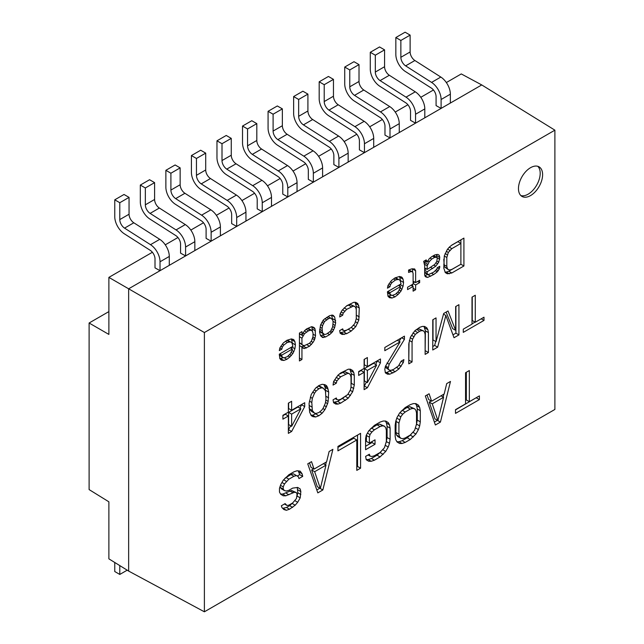<?xml version="1.0" encoding="UTF-8"?>
<svg xmlns="http://www.w3.org/2000/svg" width="644" height="644" viewBox="0 0 644 644"><rect width="100%" height="100%" fill="white"/><g stroke="black" fill="none" stroke-linecap="round" stroke-linejoin="round"><path stroke-width="0.97" d="M415.275 91.81L406.018 97.155A14.224 8.211 -120 0 1 415.557 114.254L415.557 123.157L410.526 120.348L410.526 111.356A7.116 4.106 60 0 0 405.76 102.799L379.815 86.256A14.224 8.211 -120 0 1 370.284 69.15L370.284 52.293L375.315 55.199L375.315 72.056A7.116 4.106 60 0 0 380.081 80.605L389.338 75.267L415.275 91.81A14.224 8.211 60 0 1 424.807 108.917L424.807 117.812L441.108 108.401L436.077 105.6L436.077 96.6A7.116 4.106 60 0 0 431.311 88.051L405.366 71.5A14.224 8.211 -120 0 1 395.835 54.402L395.835 37.545L400.866 40.451L400.866 57.3A7.116 4.106 60 0 0 405.631 65.857L414.889 60.512L440.826 77.055A14.224 8.211 60 0 1 450.357 94.161L450.357 103.056L481.744 84.936L554.895 130.168L204.39 332.529L204.39 611.8L554.895 409.439L554.895 130.168M424.807 117.812L389.998 137.905L384.975 135.103L384.975 126.103A7.116 4.106 60 0 0 380.202 117.554L354.264 101.011A14.224 8.211 -120 0 1 344.733 83.905L344.733 67.048L349.764 69.955L349.764 86.811A7.116 4.106 60 0 0 354.53 95.36L363.788 90.015L389.725 106.566A14.224 8.211 60 0 1 399.256 123.664L399.256 132.559M389.725 106.566L380.467 111.903A14.224 8.211 -120 0 1 389.998 129.009L389.998 137.905L364.448 152.66L359.416 149.859L359.416 140.859A7.116 4.106 60 0 0 354.651 132.31L328.714 115.759A14.224 8.211 -120 0 1 319.183 98.653L319.183 81.804L324.214 84.702L324.214 101.559A7.116 4.106 60 0 0 328.979 110.116L338.229 104.771L364.174 121.314A14.224 8.211 60 0 1 373.705 138.42L373.705 147.315M364.174 121.314L354.916 126.659A14.224 8.211 -120 0 1 364.448 143.765L364.448 152.66L338.897 167.408L333.866 164.606L333.866 155.607A7.116 4.106 60 0 0 329.1 147.057L303.163 130.515A14.224 8.211 -120 0 1 293.632 113.408L293.632 96.552L298.655 99.458L298.655 116.314A7.116 4.106 60 0 0 303.421 124.864L312.678 119.518L338.615 136.069A14.224 8.211 60 0 1 348.154 153.167L348.154 162.071M338.615 136.069L329.366 141.406A14.224 8.211 -120 0 1 338.897 158.513L338.897 167.408L313.346 182.163L308.315 179.362L308.315 170.362A7.116 4.106 60 0 0 303.549 161.813L277.612 145.262A14.224 8.211 -120 0 1 268.073 128.164L268.073 111.307L273.104 114.205L273.104 131.062A7.116 4.106 60 0 0 277.87 139.619L287.127 134.274L313.065 150.817A14.224 8.211 60 0 1 322.604 167.923L322.604 176.818M313.065 150.817L303.815 156.162A14.224 8.211 -120 0 1 313.346 173.268L313.346 182.163L287.796 196.919L282.764 194.11L282.764 185.118A7.116 4.106 60 0 0 277.999 176.561L252.054 160.018A14.224 8.211 -120 0 1 242.522 142.912L242.522 126.055L247.554 128.961L247.554 145.818A7.116 4.106 60 0 0 252.319 154.367L261.577 149.03L287.514 165.572A14.224 8.211 60 0 1 297.045 182.679L297.045 191.574M287.514 165.572L278.256 170.918A14.224 8.211 -120 0 1 287.796 188.016L287.796 196.919L262.245 211.667L257.214 208.865L257.214 199.865A7.116 4.106 60 0 0 252.448 191.316L226.503 174.766A14.224 8.211 -120 0 1 216.972 157.667L216.972 140.811L222.003 143.717L222.003 160.565A7.116 4.106 60 0 0 226.769 169.122L236.026 163.777L261.963 180.32A14.224 8.211 60 0 1 271.494 197.426L271.494 206.322M261.963 180.32L252.706 185.665A14.224 8.211 -120 0 1 262.245 202.771L262.245 211.667L236.686 226.422L231.663 223.621L231.663 214.621A7.116 4.106 60 0 0 226.889 206.064L200.952 189.521A14.224 8.211 -120 0 1 191.421 172.415L191.421 155.558L196.452 158.464L196.452 175.321A7.116 4.106 60 0 0 201.218 183.87L210.475 178.533L236.412 195.076A14.224 8.211 60 0 1 245.944 212.182L245.944 221.077M236.412 195.076L227.155 200.421A14.224 8.211 -120 0 1 236.686 217.527L236.686 226.422L211.135 241.17L206.104 238.369L206.104 229.369A7.116 4.106 60 0 0 201.339 220.82L175.401 204.277A14.224 8.211 -120 0 1 165.87 187.171L165.87 170.314L170.902 173.22L170.902 190.077A7.116 4.106 60 0 0 175.667 198.626L184.917 193.281L210.862 209.831A14.224 8.211 60 0 1 220.393 226.929L220.393 235.833M210.862 209.831L201.604 215.168A14.224 8.211 -120 0 1 211.135 232.275L211.135 241.17L185.585 255.926L180.553 253.124L180.553 244.124A7.116 4.106 60 0 0 175.788 235.575L149.851 219.024A14.224 8.211 -120 0 1 140.32 201.918L140.32 185.07L145.343 187.968L145.343 204.824A7.116 4.106 60 0 0 150.108 213.381L159.366 208.036L185.303 224.579A14.224 8.211 60 0 1 194.842 241.685L194.842 250.58M185.303 224.579L176.054 229.924A14.224 8.211 -120 0 1 185.585 247.03L185.585 255.926L160.034 270.681L155.003 267.872L155.003 258.88A7.116 4.106 60 0 0 150.237 250.323L124.3 233.78A14.224 8.211 -120 0 1 114.761 216.674L114.761 199.817L119.792 202.723L119.792 219.58A7.116 4.106 60 0 0 124.558 228.129L133.815 222.784L159.752 239.335A14.224 8.211 60 0 1 169.292 256.441L169.292 265.336M159.752 239.335L150.503 244.68A14.224 8.211 -120 0 1 160.034 261.778L160.034 270.681L128.647 288.802L204.39 332.529M152.387 252.271L108.876 277.387L128.647 288.802L128.647 571.075L204.39 611.8M481.744 84.936L461.273 73.931L446.34 82.553M433.46 89.991L420.79 97.308M407.902 104.747L395.239 112.056M382.351 119.494L369.688 126.812M356.8 134.25L344.129 141.559M331.249 148.997L318.579 156.315M305.699 163.753L293.028 171.062M280.148 178.509L267.477 185.818M254.589 193.256L241.927 200.574M229.039 208.012L216.376 215.321M203.488 222.76L190.817 230.077M177.937 237.515L165.267 244.825M406.018 97.155L380.081 80.605M375.315 55.199L384.573 49.854L379.541 46.956L370.284 52.293M384.573 49.854L384.573 66.71A7.116 4.106 -120 0 0 389.338 75.267M440.826 77.055L431.569 82.4A14.224 8.211 -120 0 1 441.108 99.506L441.108 108.401L450.357 103.056M108.876 277.387L108.876 334.421L89.105 323.006L89.105 489.585L108.876 501.813L108.876 558.847L128.647 571.075M518.468 188.612A17.074 9.853 -60 0 1 525.915 171.433A17.074 9.853 -60 0 1 539.076 166.852A17.074 9.853 -60 0 1 542.61 174.669A17.074 9.853 -60 0 1 535.156 191.856A17.074 9.853 -60 0 1 522.002 196.428A17.074 9.853 -60 0 1 518.468 188.612M455.509 413.384L479.402 399.586L479.402 395.883L469.339 401.687L469.339 370.55L465.564 372.723L465.564 403.869L455.509 409.673L455.509 413.384M435.384 425L440.416 422.094L450.478 381.441L446.703 383.615L444.191 393.967L431.617 401.228L429.097 393.782L425.33 395.955L435.384 425M410.236 439.522L415.895 434.032L418.415 429.612L419.671 425.917L420.299 421.844L420.299 410.727L419.671 407.378L418.415 405.14L415.895 403.627L413.384 403.595L410.236 404.673L405.205 407.572L399.554 413.07L397.034 417.481L395.778 421.176L395.15 425.249L395.15 436.366L395.778 439.715L397.034 441.953L399.554 443.466L402.065 443.499L405.205 442.42L410.236 439.522L407.217 437.775L411.242 434.193M365.599 438.596L365.599 449.721L375.025 444.279L375.025 439.828L369.374 443.096L369.374 437.163L370.002 434.579L371.886 432.003L374.397 429.814L380.057 426.545L382.576 425.837L384.46 426.223L385.716 427.729L386.344 430.329L386.344 441.454L384.46 447.733L380.057 452.499L374.397 455.759L371.886 456.475L370.002 456.081L369.374 454.213L365.599 456.395L366.227 459.736L368.738 461.257L371.258 461.281L374.397 460.21L380.057 456.942L385.716 451.452L388.235 447.033L389.491 443.346L390.119 439.272L390.119 428.147L389.491 424.807L388.235 422.569L385.716 421.055L383.204 421.023L380.057 422.094L374.397 425.362L368.738 430.852L366.227 435.272L365.599 438.596M360.568 468.196L360.568 433.348L337.931 446.413L337.931 450.864L356.792 439.973L356.792 470.378L360.568 468.196L357.549 466.457L357.549 435.086M317.814 492.877L322.845 489.979L332.9 449.319L329.132 451.5L326.613 461.845L314.039 469.106L311.527 461.659L307.752 463.841L317.814 492.877M285.123 503.6L281.348 505.781L281.975 507.641L283.859 509.517L286.379 510.29L289.518 509.219L295.177 505.21L297.697 502.272L300.209 497.852L300.837 491.557L300.209 488.957L297.697 487.444L292.666 488.12L288.89 490.301L286.379 491.01L284.487 490.615L283.231 489.118L283.231 486.896L284.487 483.942L288.89 479.176L293.922 476.278L296.433 475.562L298.325 476.697L298.953 478.564L302.72 476.383L302.092 473.783L300.209 471.158L297.061 470.756L293.922 471.827L288.89 474.733L283.231 480.223L280.72 484.642L279.464 488.329L279.464 492.04L280.72 494.278L283.231 495.791L285.751 495.824L294.55 492.225L296.433 492.62L297.061 494.479L296.433 498.553L292.666 502.948L288.89 505.129L287.007 505.476L285.123 503.6M463.286 332.376L483.99 320.422L483.99 317.21L475.272 322.242L475.272 295.25L472.004 297.142L472.004 324.133L463.286 329.164L463.286 332.376M436.036 341.682L436.036 317.903L432.768 319.794L432.768 349.99L437.67 347.164L445.849 315.455L454.02 337.722L458.922 334.896L458.922 304.692L455.654 306.576L455.654 330.356L448.023 310.98L443.668 313.499L436.036 341.682L433.018 339.935L433.018 319.649M408.795 343.912L408.795 363.836L412.063 361.952L412.063 342.028L412.603 339.147L415.332 334.357L419.687 331.201L421.868 330.581L423.502 330.919L424.597 332.224L425.137 334.478L425.137 354.401L428.413 352.51L428.413 332.594L427.866 329.688L426.771 327.748L424.597 326.436L422.416 326.411L419.687 327.345L414.784 330.815L410.429 337.19L408.795 343.912M404.432 339.364L404.432 336.152L384.814 347.478L384.814 350.69L400.077 341.884L385.362 366.436L384.814 369.326L385.362 372.868L387.543 374.18L389.717 374.204L395.166 371.701L398.982 368.859L403.345 362.483L403.885 359.602L401.164 361.171L398.443 365.961L393.532 369.431L390.811 370.364L389.177 370.018L388.082 368.722L389.177 364.238L404.432 339.364L401.647 337.754M367.378 387.744L380.459 362.846L380.459 358.99L367.378 366.541L367.378 357.541L364.11 359.433L364.11 368.424L358.66 371.572L358.66 375.428L364.11 372.28L364.11 389.636L367.378 387.744L364.359 386.006L366.436 382.061M354.305 385.015L354.305 375.372L353.757 372.474L352.671 370.533L350.489 369.221L348.307 369.197L340.676 372.957L337.955 375.178L333.592 381.546L333.053 385.072L336.321 383.188L336.868 380.942L340.676 376.812L347.76 373.367L349.394 373.705L350.489 375.009L351.028 377.263L351.028 386.899L350.489 389.789L347.76 394.571L340.676 399.304L338.502 399.924L336.868 399.578L336.321 397.968L333.053 399.852L333.592 402.75L335.774 404.062L337.955 404.094L340.676 403.16L348.307 398.113L352.671 391.745L354.305 385.015L351.286 383.269L351.286 373.633L349.885 369.213M328.142 401.397L328.69 392.091L327.603 387.575L326.508 385.635L324.874 384.653L322.153 384.299L318.885 385.547L315.616 388.074L311.253 394.442L309.072 403.418L309.619 412.096L311.253 415.654L312.887 416.636L315.616 416.99L318.885 415.742L322.153 413.215L324.874 409.713L327.603 403.643L328.142 401.397L325.8 400.045M288.367 433.364L291.635 431.472L304.717 406.573L304.717 402.717L291.635 410.268L291.635 401.276L288.367 403.16L288.367 412.16L282.917 415.3L282.917 419.155L288.367 416.016L288.367 433.364M451.838 272.959L463.913 265.988L463.913 238.111L451.838 245.082L449.327 247.127L447.314 249.478L444.296 255.958L443.796 268.113L445.302 272.581L447.314 273.797L451.838 272.959L448.828 271.221L460.895 264.249L451.838 269.401L449.834 269.973L448.321 269.651L447.314 268.451L446.815 266.375L446.815 257.479L448.321 252.448L451.838 248.64L460.895 243.416L460.895 264.177M423.671 261.343L424.678 265.505L424.678 274.996L425.185 276.485L426.191 277.089L427.697 277.411L433.734 274.513L437.252 271.889L439.264 268.951L439.772 266.286L437.252 267.735L436.753 269.216L433.734 272.146L428.703 274.457L427.697 274.441L427.197 273.547L427.197 271.768L435.746 266.238L438.765 262.124L439.772 257.391L439.264 255.306L437.759 254.396L434.74 254.952L431.721 256.698L429.21 258.743L427.197 262.277L426.191 259.894L423.671 261.343M408.586 272.428L411.097 271.567L412.611 271.881L413.11 273.37L413.11 284.052L407.58 287.248L407.58 289.615L413.11 286.419L413.11 291.168L415.63 289.719L415.63 284.97L419.655 282.644L419.655 280.277L415.63 282.595L415.63 270.738L414.623 268.942L411.605 268.902L408.586 270.053L408.586 272.428M403.555 282.45L403.055 279.182L402.049 277.387L399.53 276.469L395.005 277.894L391.48 280.518L387.962 285.517L387.463 288.182L389.974 286.733L390.473 284.664L391.987 282.603L395.505 279.979L398.523 279.424L400.037 280.333L401.043 283.899L387.463 291.74L387.962 296.2L389.467 297.697L391.987 298.027L395.005 296.876L398.024 294.541L401.043 291.024L403.055 286.298L403.555 282.45L400.536 280.704L399.489 276.477M339.678 316.961L342.697 315.214L343.196 313.145L346.714 309.329L353.258 306.15L354.764 306.464L355.77 307.663L356.277 309.748L356.277 318.643L354.764 323.666L351.246 327.482L346.714 330.09L344.701 330.662L343.196 330.348L342.697 328.859L339.678 330.597L340.177 333.278L342.189 334.486L346.714 333.656L351.246 331.04L355.77 326.645L358.788 320.157L359.288 308.001L357.782 303.541L355.77 302.326L353.757 302.302L346.714 305.771L342.189 310.167L340.177 313.7L339.678 316.961M329.615 315.649L323.578 319.722L320.559 325.027L319.553 332.135L320.559 335.701L322.572 337.512L325.59 336.949L329.615 334.63L332.634 331.7L334.647 327.571L335.653 322.837L334.647 316.896L332.634 315.093L329.615 315.649M299.436 333.069L299.436 360.954L301.947 359.497L301.947 347.044L302.455 347.937L304.467 348.557L309.498 346.247L313.016 342.431L314.522 339.782L315.528 335.645L315.029 328.818L313.016 327.007L311.511 326.693L306.48 329.004L304.467 330.758L301.947 335.178L301.947 331.62L299.436 333.069M295.411 344.886L294.912 341.618L293.906 339.823L291.386 338.905L286.862 340.33L283.336 342.954L279.818 347.953L279.319 350.618L281.831 349.169L282.33 347.1L283.843 345.039L287.361 342.415L290.38 341.859L291.893 342.769L292.899 346.335L279.319 354.176L279.818 358.636L281.331 360.133L283.843 360.463L286.862 359.312L289.881 356.977L292.899 353.459L294.912 348.734L295.411 344.886L292.392 343.147L291.354 338.913M437.904 420.58L432.245 403.828L443.563 397.292L437.904 420.58L434.885 418.841L429.226 402.089L431.166 400.971M410.236 435.07L405.205 437.976L402.693 438.685L400.81 438.29L399.554 436.793L398.918 434.193L398.918 423.068L400.81 416.789L402.693 414.221L405.205 412.023L410.236 409.117L412.756 408.409L414.639 408.803L415.895 410.3L416.523 412.901L416.523 424.026L414.639 430.305L410.236 435.07M320.326 488.466L314.666 471.714L325.985 465.177L320.326 488.466L317.307 486.719L311.656 469.967L313.588 468.848M291.635 414.124L300.901 408.779L291.635 426.336L291.635 414.124L288.617 412.385L297.882 407.032L300.901 408.779M376.643 365.043L367.378 382.608L367.378 370.397L376.643 365.043L373.625 363.305L364.359 368.65L364.359 380.862L367.378 382.608M325.969 398.805L325.421 402.975L323.24 408.087L321.606 410.317L318.885 412.53L316.156 413.464L314.522 413.118L312.34 410.526L311.801 402.484L312.34 398.314L314.522 393.202L316.156 390.972L318.885 388.759L321.606 387.825L323.24 388.163L325.421 390.763L325.969 398.805M427.197 269.393L427.197 265.835L429.21 261.706L431.721 259.073L434.74 257.326L436.753 257.35L437.252 258.244L436.753 261.504L434.74 264.442L427.197 269.393L424.678 267.944M400.536 287.16L398.523 291.289L395.505 294.211L392.486 295.363L390.98 295.049L389.974 293.849L389.974 292.666L400.536 286.564L400.536 287.16M328.609 318.603L330.622 318.031L332.634 319.835L333.133 321.92L332.634 326.959L330.622 331.08L326.597 334.003L324.584 334.566L322.572 332.763L322.072 328.311L322.572 325.647L324.584 321.517L328.609 318.603L326.556 317.412M301.947 344.073L301.947 338.148L304.467 333.729L308.492 330.807L310.505 330.243L312.01 330.557L313.016 332.94L313.016 336.498L311.511 340.934L309.498 343.276L304.467 345.587L302.954 345.273L299.436 342.624M292.392 349.595L290.38 353.725L287.361 356.647L284.342 357.798L282.837 357.484L281.831 356.285L281.831 355.102L292.392 349L292.392 349.595M520.883 195.583A17.074 9.853 120 0 0 528.12 194.19A17.074 9.853 120 0 0 540.195 173.276A17.074 9.853 120 0 0 537.78 166.305M89.105 323.006L108.329 311.913L108.876 312.219M455.509 409.898L476.383 397.622M479.402 399.586L476.383 397.847M469.339 401.687L466.32 399.948L466.32 372.288M434.386 422.094L437.413 420.299M431.617 401.228L428.598 399.481L427.069 394.957M443.161 397.066L443.885 394.144M396.905 441.728L399.047 441.752L402.194 440.681L407.217 437.775M416.306 425.193L417.28 420.105L417.28 408.98L416.652 405.639L415.517 403.627M401.188 411.162L407.217 407.378L409.737 406.67L414.639 408.803M400.81 438.29L397.791 436.551L396.535 435.054L395.907 432.446L396.124 420.162M386.126 442.613L387.1 437.526L387.1 426.409L386.472 423.06L385.337 421.047M366.186 459.518L368.239 459.542L371.379 458.472L377.038 455.203L381.063 451.613M370.372 428.944L377.038 424.799L379.558 424.09L384.46 426.223M369.374 443.096L366.356 441.349L366.508 434.772M365.599 446.236L372.015 442.533L372.015 441.567M356.792 466.892L357.549 466.457M337.931 447.379L353.781 438.234L356.792 439.973M316.808 489.979L319.843 488.176M314.039 469.106L311.02 467.367L309.49 462.835M325.59 464.944L326.315 462.022M280.591 494.053L282.732 494.077L291.531 490.478L296.433 492.62M297.254 476.053L299.71 474.644L298.261 470.909M284.865 478.315L290.903 474.531L293.414 473.823L296.433 475.562M284.487 490.615L281.468 488.877L280.212 487.379L280.212 486.115M296.908 496.613L297.818 492.781L297.246 487.436M282.676 508.333L286.5 507.472L289.647 505.661L292.537 503.02M440.416 422.094L437.397 420.355M432.245 403.828L429.226 402.089M443.563 397.292L440.995 395.81M413.384 436.962L410.365 435.223M405.205 442.42L402.194 440.681M402.065 443.499L399.047 441.752M418.415 405.14L415.791 403.627M419.671 407.378L416.652 405.639M420.299 410.727L417.28 408.98M420.299 421.844L417.28 420.105M419.671 425.917L416.652 424.179M418.415 429.612L415.621 428.002M415.895 434.032L413.094 432.414M412.756 408.409L409.737 406.67M410.236 409.117L407.217 407.378M405.205 412.023L402.194 410.284M402.693 414.221L399.932 412.619M400.81 416.789L398.266 415.324M399.554 419.743L396.809 418.157M398.918 423.068L395.907 421.329M398.918 434.193L395.907 432.446M399.554 436.793L396.535 435.054M388.235 422.569L385.611 421.047M389.491 424.807L386.472 423.06M390.119 428.147L387.1 426.409M390.119 439.272L387.1 437.526M389.491 443.346L386.472 441.599M388.235 447.033L385.442 445.423M385.716 451.452L382.914 449.834M383.204 454.39L380.185 452.643M380.057 456.942L377.038 455.203M374.397 460.21L371.379 458.472M371.258 461.281L368.239 459.542M370.002 456.081L368.07 454.97M382.576 425.837L379.558 424.09M380.057 426.545L377.038 424.799M374.397 429.814L371.379 428.067M371.886 432.003L369.125 430.409M370.002 434.579L367.458 433.106M369.374 437.163L366.356 435.425M375.025 444.279L372.015 442.533M322.845 489.979L319.827 488.233M314.666 471.714L311.656 469.967M325.985 465.177L323.417 463.696M285.751 504.719L284.463 503.978M287.007 505.476L284.439 503.994M294.55 492.225L291.531 490.478M292.666 492.571L289.647 490.833M288.89 494.753L285.872 493.006M285.751 495.824L282.732 494.077M302.092 473.783L299.074 472.036M302.72 476.383L299.71 474.644M293.922 476.278L290.903 474.531M288.89 479.176L285.872 477.437M286.379 481.374L283.61 479.78M284.487 483.942L281.951 482.477M283.231 486.896L280.486 485.31M283.231 489.118L280.212 487.379M300.209 488.957L297.584 487.444M300.837 491.557L297.818 489.818M300.837 494.528L297.818 492.781M300.209 497.852L297.19 496.113M297.697 502.272L294.896 500.654M295.177 505.21L292.159 503.463M292.666 507.4L289.647 505.661M289.518 509.219L286.5 507.472M286.379 510.29L283.36 508.543M472.004 323.86L475.039 322.105M483.99 320.422L481.205 318.812M475.272 322.242L472.253 320.503L472.253 296.997M455.654 330.356L452.635 328.609L446.123 312.082M452.965 334.848L455.904 333.149L455.904 306.431M432.768 346.512L434.652 345.417L435.674 341.473M425.137 350.916L425.394 330.847L423.994 326.428M415.935 329.881L418.85 328.843L423.502 330.919M408.795 360.35L409.045 342.286M399.135 341.336L401.156 338.044M389.177 370.018L385.225 367.169M385.257 372.441L386.706 372.465L392.285 369.857M375.661 364.48L377.44 360.729M358.66 371.942L361.091 370.542L364.11 372.28M367.378 366.541L364.359 364.794L364.359 359.288M351.028 384.903L351.286 383.269M333.52 402.331L337.657 401.421L344.138 397.308M339.106 374.236L344.741 371.628L349.394 373.705M325.671 392.397L325.131 387.447L323.843 384.516M310.907 415.026L312.598 415.251L316.88 413.215M317.862 386.328L320.221 386.424L323.24 388.163M314.522 413.118L311.503 411.379L309.329 408.779L309.072 407.145M288.367 429.878L290.694 425.789M299.919 408.216L301.698 404.464M282.917 415.67L285.348 414.269L288.367 416.016M291.635 410.268L288.617 408.529L288.617 403.015M291.635 426.336L288.617 424.589L288.617 412.385M458.922 334.896L455.904 333.149M445.849 315.455L443.507 314.103M437.67 347.164L434.652 345.417M426.771 327.748L424.501 326.436M427.866 329.688L424.847 327.949M428.413 332.594L425.394 330.847M428.413 352.51L425.394 350.771M421.868 330.581L418.85 328.843M419.687 331.201L416.676 329.454M417.513 332.457L414.744 330.863M415.332 334.357L412.933 332.972M413.698 336.587L411.492 335.315M412.603 339.147L410.228 337.77M412.063 342.028L409.326 340.451M412.063 361.952L409.045 360.205M389.177 364.238L387.004 362.983M388.082 367.434L385.555 365.977M388.082 368.722L385.241 367.08M403.345 362.483L401.148 361.212M401.164 366.315L399.071 365.1M398.982 368.859L396.583 367.466M395.166 371.701L392.148 369.962M392.993 372.957L389.974 371.218M389.717 374.204L386.706 372.465M400.077 341.884L397.292 340.274M380.459 362.846L377.44 361.099M367.378 370.397L364.359 368.65M336.321 383.188L333.584 381.61M352.671 370.533L350.392 369.221M353.757 372.474L350.738 370.735M354.305 375.372L351.286 373.633M353.757 388.541L351.02 386.964M352.671 391.745L350.247 390.344M350.489 395.569L348.058 394.168M348.307 398.113L345.522 396.511M345.587 400.327L342.568 398.588M340.676 403.16L337.657 401.421M337.955 404.094L334.936 402.347M336.868 399.578L335.194 398.62M347.76 373.367L344.741 371.628M345.587 373.987L342.568 372.24M340.676 376.812L337.915 375.219M338.502 378.712L336.104 377.336M336.868 380.942L334.663 379.67M328.69 397.871L325.969 396.302M328.69 392.091L325.671 390.344M327.603 403.643L325.494 402.428M326.508 406.839L324.31 405.575M324.874 409.713L322.894 408.57M322.153 413.215L319.746 411.83M318.885 415.742L315.866 414.003M315.616 416.99L312.598 415.251M326.508 385.635L324.785 384.637M327.603 387.575L324.584 385.837M328.142 389.193L325.131 387.447M321.606 387.825L318.587 386.086M318.885 388.759L316.502 387.382M316.156 390.972L314.224 389.853M314.522 393.202L312.598 392.091M312.34 398.314L310.328 397.155M311.801 402.484L309.426 401.115M311.801 406.984L309.072 405.406M312.34 410.526L309.329 408.779M291.635 431.472L288.617 429.733M304.717 406.573L301.698 404.834M463.913 265.988L460.895 264.249M449.327 273.821L446.308 272.074L448.828 271.221M445.012 272.058L446.308 272.074M451.524 245.34L457.876 241.669L460.895 243.416L460.895 239.85M448.321 269.651L444.296 266.713L443.796 259.218M433.605 255.612L436.753 257.35L436.471 254.469M424.678 269.731L426.231 268.838M424.879 275.592L427.825 274.441M424.332 263.646L425.451 261.271M408.795 269.973L412.611 271.881L412.474 268.749M413.11 282.941L414.664 282.04M412.611 286.129L412.611 284.342M399.546 285.992L400.045 284.479M400.479 281.13L400.536 280.704M387.954 296.151L391.777 295.218M390.98 295.049L387.463 292.706M356.277 309.748L356.277 306.262L355.061 302.318M340.08 332.755L343.695 331.91L348.541 329.044M346.4 306.029L350.239 304.411L354.764 306.464M332.634 319.835L331.579 315.093M320.607 335.766L324.133 334.308M324.584 334.566L320.559 332.215L319.553 331.024L322.572 332.763M312.517 331.749L311.841 326.766M301.521 346.794L304.717 345.522M302.954 345.273L299.436 342.93M307.228 328.569L308.991 328.818L312.01 330.557M302.954 335.782L299.951 334.027L299.436 335.226M291.402 348.428L291.901 346.915M292.336 343.566L292.392 343.147M279.81 358.587L283.634 357.653M282.837 357.484L279.319 355.142M451.838 248.64L449.295 247.167M449.834 250.395L447.62 249.115M448.321 252.448L446.292 251.281M447.314 254.815L445.117 253.543M446.815 257.479L444.288 256.022M446.815 266.375L443.796 264.628M447.314 268.451L444.296 266.713M426.69 260.788L425.668 260.192M427.197 262.277L424.629 260.796M439.264 255.306L437.695 254.396M439.772 257.391L436.753 255.644M439.772 259.17L436.817 257.463M438.765 262.124L436.865 261.029M437.759 263.887L435.98 262.865M435.746 266.238L433.903 265.175M432.728 268.572L430.675 267.389M427.197 271.768L424.678 270.311M427.197 273.547L424.678 272.098M427.697 274.441L424.678 272.702M439.772 267.469L438.741 266.882M439.264 268.951L437.244 267.783M438.258 270.713L436.391 269.635M437.252 271.889L435.312 270.77M433.734 274.513L431.681 273.33M430.715 276.26L427.697 274.513M427.697 277.411L424.959 275.825M427.197 265.835L424.444 264.249M434.74 257.326L432.688 256.143M431.721 259.073L430.015 258.083M429.21 261.706L427.688 260.828M427.697 264.362L424.678 262.615M411.097 271.567L408.586 270.118M415.63 270.738L412.611 268.991M415.63 282.595L413.11 281.146M419.655 282.644L417.594 281.46M415.63 284.97L413.11 283.521M415.63 289.719L413.11 288.262M413.11 286.419L411.057 285.236M403.055 279.182L400.037 277.435M403.055 286.298L400.037 284.559M402.049 289.253L400.19 288.182M401.043 291.024L399.264 289.993M399.53 293.076L397.831 292.094M398.024 294.541L396.285 293.535M395.005 296.876L392.325 295.33M391.987 298.027L388.968 296.28M398.523 279.424L395.529 277.693M397.517 279.407L394.957 277.934M395.505 279.979L393.653 278.908M391.987 282.603L390.457 281.718M390.473 284.664L388.952 283.779M389.974 286.733L387.954 285.566M402.049 277.387L400.971 276.767M400.536 286.564L398.483 285.381M389.974 292.666L387.921 291.474M389.974 293.849L387.463 292.4M342.697 315.214L340.169 313.757M357.782 303.541L355.681 302.326M358.788 305.328L355.77 303.59M359.288 308.001L356.277 306.262M359.288 316.904L356.277 315.158M358.788 320.157L356.261 318.7M357.782 323.111L355.552 321.823M355.77 326.645L353.532 325.349M353.757 328.995L351.189 327.514M351.246 331.04L348.227 329.293M346.714 333.656L343.695 331.91M344.202 334.51L341.183 332.771M343.196 330.348L341.658 329.454M353.258 306.15L350.239 304.411M351.246 306.721L348.227 304.974M346.714 309.329L344.17 307.864M344.701 311.084L342.495 309.812M343.196 313.145L341.159 311.97M333.64 315.697L332.586 315.093M334.647 316.896L331.628 315.158M335.653 320.471L332.634 318.724M335.653 322.837L332.988 321.3M335.146 325.502L333.125 324.334M334.647 327.571L332.723 326.468M333.64 329.937L331.813 328.883M332.634 331.7L330.855 330.67M331.628 332.876L329.784 331.813M329.615 334.63L327.563 333.439M325.59 336.949L322.572 335.21M323.578 337.52L320.68 335.846M330.622 318.031L328.054 316.55M326.597 319.762L324.753 318.7M324.584 321.517L322.886 320.535M323.578 323.288L321.799 322.258M322.572 325.647L320.744 324.592M322.072 328.311L320.108 327.176M322.072 330.678L319.657 329.285M323.578 333.962L320.559 332.215M301.947 335.178L299.436 333.729M314.522 327.917L312.912 326.991M315.029 328.818L312.01 327.072M315.528 330.895L312.517 329.156M315.528 335.645L313.016 334.188M315.029 338.309L312.879 337.062M314.522 339.782L312.493 338.607M313.016 342.431L311.149 341.352M311.511 344.492L309.45 343.3M309.498 346.247L306.93 344.765M306.48 347.985L303.461 346.247M304.467 348.557L302.004 347.132M301.947 347.044L299.436 345.587M301.947 359.497L299.436 358.048M301.947 338.148L299.436 336.691M310.505 330.243L307.486 328.496M308.492 330.807L306.037 329.39M306.48 331.974L304.435 330.791M304.467 333.729L302.938 332.843M294.912 341.618L291.893 339.871M294.912 348.734L291.893 346.995M293.906 351.688L292.046 350.618M292.899 353.459L291.12 352.429M291.386 355.512L289.687 354.53M289.881 356.977L288.142 355.971M286.862 359.312L284.181 357.766M283.843 360.463L280.824 358.716M290.38 341.859L287.393 340.129M289.373 341.843L286.813 340.37M287.361 342.415L285.509 341.344M283.843 345.039L282.314 344.154M282.33 347.1L280.808 346.214M281.831 349.169L279.81 348.002M293.906 339.823L292.827 339.203M292.392 349L290.339 347.816M281.831 355.102L279.778 353.91M281.831 356.285L279.319 354.836M119.792 565.601L119.792 574.44L114.761 571.534L114.761 562.486M119.792 574.44L127.19 570.173M114.761 199.817L124.018 194.472L129.05 197.378L129.05 214.235A7.116 4.106 -120 0 0 133.815 222.784M150.503 244.68L124.558 228.129M119.792 202.723L129.05 197.378M140.32 185.07L149.569 179.724L154.6 182.63L154.6 199.479A7.116 4.106 -120 0 0 159.366 208.036M176.054 229.924L150.108 213.381M145.343 187.968L154.6 182.63M165.87 170.314L175.12 164.969L180.151 167.875L180.151 184.731A7.116 4.106 -120 0 0 184.917 193.281M201.604 215.168L175.667 198.626M170.902 173.22L180.151 167.875M191.421 155.558L200.678 150.221L205.702 153.119L205.702 169.976A7.116 4.106 -120 0 0 210.475 178.533M227.155 200.421L201.218 183.87M196.452 158.464L205.702 153.119M216.972 140.811L226.229 135.465L231.26 138.371L231.26 155.228A7.116 4.106 -120 0 0 236.026 163.777M252.706 185.665L226.769 169.122M222.003 143.717L231.26 138.371M242.522 126.055L251.78 120.718L256.811 123.616L256.811 140.472A7.116 4.106 -120 0 0 261.577 149.03M278.256 170.918L252.319 154.367M247.554 128.961L256.811 123.616M268.073 111.307L277.331 105.962L282.362 108.868L282.362 125.725A7.116 4.106 -120 0 0 287.127 134.274M303.815 156.162L277.87 139.619M273.104 114.205L282.362 108.868M293.632 96.552L302.881 91.207L307.913 94.113L307.913 110.969A7.116 4.106 -120 0 0 312.678 119.518M329.366 141.406L303.421 124.864M298.655 99.458L307.913 94.113M319.183 81.804L328.432 76.459L333.463 79.365L333.463 96.214A7.116 4.106 -120 0 0 338.229 104.771M354.916 126.659L328.979 110.116M324.214 84.702L333.463 79.365M344.733 67.048L353.991 61.703L359.014 64.609L359.014 81.466A7.116 4.106 -120 0 0 363.788 90.015M380.467 111.903L354.53 95.36M349.764 69.955L359.014 64.609M395.835 37.545L405.092 32.2L410.123 35.106L410.123 51.963A7.116 4.106 -120 0 0 414.889 60.512M431.569 82.4L405.631 65.857M400.866 40.451L410.123 35.106M415.557 114.254L424.807 108.917M160.034 261.778L169.292 256.441M129.05 214.235L119.792 219.58M185.585 247.03L194.842 241.685M154.6 199.479L145.343 204.824M211.135 232.275L220.393 226.929M180.151 184.731L170.902 190.077M236.686 217.527L245.944 212.182M205.702 169.976L196.452 175.321M262.245 202.771L271.494 197.426M231.26 155.228L222.003 160.565M287.796 188.016L297.045 182.679M256.811 140.472L247.554 145.818M313.346 173.268L322.604 167.923M282.362 125.725L273.104 131.062M338.897 158.513L348.154 153.167M307.913 110.969L298.655 116.314M364.448 143.765L373.705 138.42M333.463 96.214L324.214 101.559M389.998 129.009L399.256 123.664M359.014 81.466L349.764 86.811M441.108 99.506L450.357 94.161M410.123 51.963L400.866 57.3M384.573 66.71L375.315 72.056"/></g></svg>
